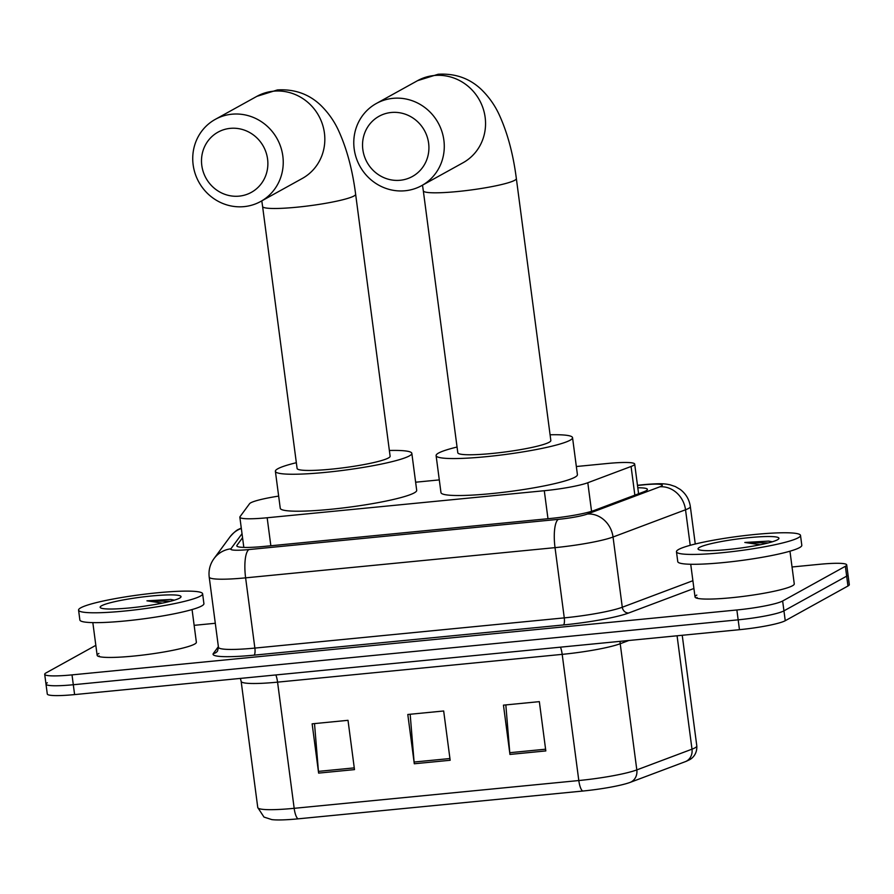 <?xml version="1.0" encoding="UTF-8"?>
<svg xmlns="http://www.w3.org/2000/svg" width="894" height="894" viewBox="0 0 894 894"><rect width="100%" height="100%" fill="white"/><g stroke="black" fill="none" stroke-linecap="round" stroke-linejoin="round"><path stroke-width="1.34" d="M278.649 496.103A37.537 4.314 -7.5 0 0 249.56 503.713L240.017 516.687A37.537 4.314 -7.5 0 0 239.849 517.179A37.537 4.314 -7.5 0 0 267.161 517.76L544.29 490.717A37.537 4.314 -7.5 0 0 587.805 482.738L631.075 466.478A37.537 4.314 -7.5 0 0 633.343 465.472A37.537 4.314 -7.5 0 0 634.684 464.075A37.537 4.314 -7.5 0 0 607.372 463.494L576.339 466.523M439.3 479.899L415.632 482.212M242.553 537.719L236.944 545.34A37.537 4.314 -7.5 0 0 236.776 545.843A37.537 4.314 -7.5 0 0 264.088 546.424L550.536 518.464A37.537 4.314 -7.5 0 0 594.052 510.485L643.814 491.789A37.537 4.314 -7.5 0 0 646.083 490.784A37.537 4.314 -7.5 0 0 647.424 489.387A37.537 4.314 -7.5 0 0 637.802 487.778M192.065 609.552L196.367 642.238A50.042 5.755 172.5 0 1 194.59 644.105A50.042 5.755 172.5 0 1 140.47 655.347A50.042 5.755 172.5 0 1 97.144 655.302A50.042 5.755 172.5 0 1 98.921 653.447M789.961 551.196L794.263 583.883A50.042 5.755 172.5 0 1 792.486 585.749A50.042 5.755 172.5 0 1 738.355 596.991A50.042 5.755 172.5 0 1 695.029 596.946A50.042 5.755 172.5 0 1 696.817 595.08M792.039 566.986L819.396 564.315A37.537 4.314 172.5 0 1 846.707 564.896A37.537 4.314 172.5 0 1 845.366 566.293L782.641 601.003A37.537 4.314 172.5 0 1 736.868 609.976L72.012 674.881A37.537 4.314 172.5 0 1 44.7 674.299A37.537 4.314 172.5 0 1 46.041 672.903L95.826 645.345M194.143 625.342L215.298 623.274M846.707 564.896L848.004 574.753A37.537 4.314 172.5 0 1 846.663 576.149L783.937 610.859A37.537 4.314 172.5 0 1 738.165 619.833L73.308 684.737A37.537 4.314 172.5 0 1 45.996 684.156A37.537 4.314 172.5 0 1 47.337 682.759M630.315 782.328A12.516 11.141 69.4 0 0 636.819 769.902L620.212 643.725A50.042 5.755 172.5 0 1 562.192 654.363L578.809 780.54A50.042 5.755 -7.5 0 0 636.819 769.902L692.001 749.172A50.042 5.755 -7.5 0 0 695.018 747.831A50.042 5.755 -7.5 0 0 696.806 745.965C697.298 755.218 690.894 759.218 689.118 759.945L686.335 761.263A41.035 4.716 172.5 0 1 685.497 761.599L630.315 782.328A41.035 4.716 172.5 0 1 582.743 791.045L298.104 818.837A41.035 4.716 172.5 0 1 271.832 819.608L263.987 817.071L257.763 807.539A50.042 5.755 -7.5 0 0 294.171 808.321L578.809 780.54A12.516 3.487 84.4 0 0 582.743 791.045M99.245 655.905A50.042 5.755 -7.5 0 0 98.474 656.386M697.141 597.55A50.042 5.755 -7.5 0 0 696.37 598.019M45.996 684.156L47.293 694.012A37.537 4.314 172.5 0 0 74.604 694.593L739.461 629.689A37.537 4.314 172.5 0 0 785.245 620.715L847.959 586.006A37.537 4.314 172.5 0 0 849.3 584.609L848.004 574.753A37.537 4.314 172.5 0 1 846.663 576.149L783.937 610.859A37.537 4.314 172.5 0 1 738.165 619.833L73.308 684.737A37.537 4.314 172.5 0 1 45.996 684.156L44.7 674.299M509.949 754.435L503.456 705.142L539.339 701.645L545.821 750.926L509.949 754.435A10.013 2.794 84.4 0 1 509.77 752.703L545.597 749.206M318.622 773.109L312.14 723.827L348.012 720.318L354.493 769.611L318.622 773.109A10.013 2.794 84.4 0 1 318.443 771.377L354.27 767.879M414.291 763.767L407.798 714.485L443.67 710.987L450.163 760.269L414.291 763.767A10.013 2.794 84.4 0 1 414.101 762.034L449.928 758.537M410.167 714.25L414.101 762.034M314.509 723.592L318.443 771.377M505.836 704.919L509.77 752.703M678.691 549.43A62.558 7.186 172.5 0 1 746.345 535.383A62.558 7.186 172.5 0 1 800.51 535.428A62.558 7.186 172.5 0 1 798.275 537.752A62.558 7.186 172.5 0 1 730.621 551.81A62.558 7.186 172.5 0 1 676.467 551.754A62.558 7.186 172.5 0 1 678.691 549.43M800.51 535.428L801.806 545.284A62.558 7.186 172.5 0 1 799.571 547.609A62.558 7.186 172.5 0 1 731.918 561.667A62.558 7.186 172.5 0 1 677.764 561.611L676.467 551.754M777.467 539.786A40.789 4.682 172.5 0 1 735.695 548.67A40.789 4.682 172.5 0 1 698.393 549.419A40.789 4.682 172.5 0 1 699.499 547.396A40.789 4.682 172.5 0 1 745.931 537.976A40.789 4.682 172.5 0 1 778.719 538.847A40.789 4.682 172.5 0 1 777.467 539.786M772.304 541.798L768.728 541.093L744.825 542.468L760.224 544.759M772.237 541.809L768.728 541.093M768.192 542.937L744.825 542.468M391.27 112.488A34.408 32.799 -119 0 0 362.841 149.589A34.408 32.799 -119 0 0 400.188 180.264A34.408 32.799 -119 0 0 428.617 143.163A34.408 32.799 -119 0 0 391.27 112.488M405.116 190.757A46.913 44.734 61 0 1 356.225 157.825A46.913 44.734 61 0 1 376.318 103.503A46.913 44.734 61 0 1 392.947 98.34A46.913 44.734 61 0 1 441.837 131.284A46.913 44.734 61 0 1 421.744 185.594A46.913 44.734 61 0 1 405.116 190.757M516.352 178.565A46.913 5.398 -7.5 0 1 514.676 180.309A46.913 5.398 -7.5 0 1 457.46 191.54A46.913 5.398 -7.5 0 1 423.32 190.813L457.806 452.766A46.913 5.398 -7.5 0 0 498.427 452.8A46.913 5.398 -7.5 0 0 549.162 442.262A46.913 5.398 -7.5 0 0 550.838 440.518L516.352 178.565C513.29 154.751 507.803 133.988 499.902 116.287C495.533 106.263 489.364 97.345 481.397 89.523C469.629 78.348 455.225 73.252 438.183 74.247L417.576 80.661L376.318 103.503M550.078 434.786A68.804 7.912 172.5 0 1 572.54 437.658A68.804 7.912 172.5 0 1 570.093 440.228A68.804 7.912 172.5 0 1 495.678 455.672A68.804 7.912 172.5 0 1 436.104 455.627A68.804 7.912 172.5 0 1 438.552 453.057A68.804 7.912 172.5 0 1 457.057 447.034M572.54 437.658L577.412 474.625A68.804 7.912 172.5 0 1 574.954 477.184A68.804 7.912 172.5 0 1 500.539 492.639A68.804 7.912 172.5 0 1 440.966 492.583L436.104 455.627M230.227 128.367A34.408 32.799 -119 0 0 201.798 165.457A34.408 32.799 -119 0 0 239.145 196.132A34.408 32.799 -119 0 0 267.574 159.031A34.408 32.799 -119 0 0 230.227 128.367M244.073 206.626A46.913 44.734 61 0 1 195.183 173.693A46.913 44.734 61 0 1 215.275 119.371A46.913 44.734 61 0 1 231.904 114.209A46.913 44.734 61 0 1 280.794 147.152A46.913 44.734 61 0 1 260.702 201.474A46.913 44.734 61 0 1 244.073 206.626M355.633 194.244A46.913 5.398 -7.5 0 1 353.968 195.998A46.913 5.398 -7.5 0 1 296.741 207.218A46.913 5.398 -7.5 0 1 262.601 206.492L297.099 468.456A46.913 5.398 -7.5 0 0 337.708 468.49A46.913 5.398 -7.5 0 0 388.454 457.952A46.913 5.398 -7.5 0 0 390.119 456.208L355.633 194.244C352.571 170.441 347.084 149.678 339.184 131.977C334.814 121.953 328.646 113.035 320.678 105.213C308.911 94.038 294.506 88.942 277.464 89.925L256.869 96.351L215.275 119.371M389.371 450.475A68.804 7.912 172.5 0 1 411.832 453.347A68.804 7.912 172.5 0 1 409.374 455.906A68.804 7.912 172.5 0 1 334.959 471.361A68.804 7.912 172.5 0 1 275.386 471.306A68.804 7.912 172.5 0 1 277.844 468.747A68.804 7.912 172.5 0 1 296.339 462.712M411.832 453.347L416.693 490.314A68.804 7.912 172.5 0 1 414.246 492.873A68.804 7.912 172.5 0 1 339.821 508.328A68.804 7.912 172.5 0 1 280.258 508.273L275.386 471.306M80.806 607.786A62.558 7.186 172.5 0 1 148.449 593.739A62.558 7.186 172.5 0 1 202.614 593.784A62.558 7.186 172.5 0 1 200.379 596.119A62.558 7.186 172.5 0 1 132.725 610.166A62.558 7.186 172.5 0 1 78.571 610.121A62.558 7.186 172.5 0 1 80.806 607.786M202.614 593.784L203.91 603.651A62.558 7.186 172.5 0 1 201.675 605.976A62.558 7.186 172.5 0 1 134.022 620.023A62.558 7.186 172.5 0 1 79.868 619.978L78.571 610.121M179.571 598.153A40.789 4.682 172.5 0 1 137.799 607.037A40.789 4.682 172.5 0 1 100.497 607.775A40.789 4.682 172.5 0 1 101.603 605.763A40.789 4.682 172.5 0 1 148.035 596.343A40.789 4.682 172.5 0 1 180.823 597.203A40.789 4.682 172.5 0 1 179.571 598.153M174.408 600.153L170.832 599.461L146.94 600.824L162.328 603.115M174.352 600.176L170.832 599.461M170.296 601.304L146.94 600.824M634.852 495.153L631.075 466.478M591.56 511.323L587.805 482.738M547.977 518.71L544.29 490.717M270.848 545.765L267.161 517.76M242.028 533.684L230.887 548.827A25.021 2.872 -7.5 0 0 248.979 549.553L558.381 519.347A25.021 2.872 -7.5 0 0 587.392 514.028L659.884 486.794A25.021 2.872 -7.5 0 0 661.392 486.124A25.021 2.872 -7.5 0 0 644.071 484.805L637.5 485.453M644.071 484.805A25.021 6.973 84.4 0 1 644.887 484.548C662.644 483.039 665.549 483.956 670.042 484.783L675.339 486.571L680.256 489.454C685.921 493.79 689.285 499.5 690.336 506.574A50.042 5.755 172.5 0 1 688.548 508.44A50.042 5.755 172.5 0 1 685.53 509.77L690.213 545.306M241.279 528.019L238.776 529.259C236.653 530.041 233.714 532.601 229.959 536.925A25.021 24.708 36.3 0 1 241.335 528.421M693.923 588.487L628.694 612.993A56.3 6.47 172.5 0 1 563.432 624.951L254.03 655.157A56.3 6.47 172.5 0 1 213.308 653.536L218.371 646.653M782.641 601.003L785.245 620.715M736.868 609.976L739.461 629.689M845.366 566.293L847.959 586.006M72.012 674.881L74.604 694.593M659.884 486.794A25.021 22.283 69.4 0 1 685.53 509.77L613.038 537.015L622.291 607.238L692.895 580.709M587.392 514.028A25.021 22.283 69.4 0 1 613.038 537.015A50.042 5.755 172.5 0 1 555.029 547.642L564.27 617.877A50.042 5.755 -7.5 0 0 622.291 607.238A6.258 5.565 -110.6 0 0 628.694 612.993M558.381 519.347A25.021 6.973 84.4 0 0 555.029 547.642L245.615 577.848L254.868 648.083L564.27 617.877A6.258 1.743 -95.6 0 1 563.432 624.951M248.979 549.553A25.021 6.973 84.4 0 0 245.615 577.848A50.042 5.755 172.5 0 1 209.207 577.077L218.46 647.301A50.042 5.755 -7.5 0 0 254.868 648.083A6.258 1.743 -95.6 0 1 254.03 655.157M213.308 653.536A6.258 6.18 -143.7 0 0 217.533 651.078L218.46 647.301M229.959 536.925L213.968 558.649A25.021 24.708 36.3 0 1 230.887 548.827M237.066 546.279L236.944 545.34M685.497 761.599A12.516 11.141 69.4 0 0 692.001 749.172L677.071 635.779M298.104 818.837A12.516 3.487 -95.6 0 1 294.171 808.321L277.565 682.144A50.042 5.755 172.5 0 1 241.156 681.373L240.352 678.412M628.817 640.495L620.212 643.725A12.516 11.141 -110.6 0 1 620.112 641.344M560.493 647.167A12.516 3.487 84.4 0 1 562.192 654.363L277.565 682.144A12.516 3.487 84.4 0 0 275.866 674.948M421.744 185.594L463.014 162.764A46.913 44.734 -119 0 0 483.106 108.442A46.913 44.734 -119 0 0 434.216 75.509A46.913 44.734 -119 0 0 417.576 80.661M260.702 201.474L302.295 178.454A46.913 44.734 -119 0 0 322.388 124.132A46.913 44.734 -119 0 0 273.497 91.199A46.913 44.734 -119 0 0 256.869 96.351M638.584 493.745L634.684 464.075M243.827 547.407L239.849 517.179M690.336 506.574L695.264 544.01M213.968 558.649C210.012 564.17 208.425 570.305 209.207 577.077M644.887 484.548L637.467 485.274M257.763 807.539L241.156 681.373M696.806 745.965L682.234 635.276M690.727 564.259L695.029 596.946M423.32 190.813L422.504 185.181M262.601 206.492L261.786 200.871M92.831 622.615L97.144 655.302"/></g></svg>
